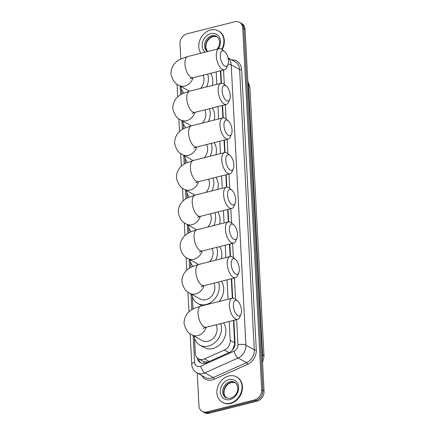 <?xml version="1.0" encoding="UTF-8"?>
<svg xmlns="http://www.w3.org/2000/svg" width="435" height="435" viewBox="0 0 435 435"><rect width="100%" height="100%" fill="white"/><g stroke="black" fill="none" stroke-linecap="round" stroke-linejoin="round"><path stroke-width="0.65" d="M194.527 338.332L195.299 353.111A8.738 7.134 -61 0 0 198.599 358.859L203.792 361.67L207.974 362.029M231.572 350.963L232.796 349.343L234.628 344.221L233.486 320.399M232.323 298.16L231.306 278.77M230.142 256.53L229.49 244.117M228.326 221.872L227.674 209.458M226.51 187.219L225.857 174.805M224.694 152.56L224.041 140.146M222.878 117.907L222.225 105.493M221.062 83.248L220.409 70.84M198.599 358.859A8.738 7.134 -61 0 0 204.559 358.929L224.433 350.017A8.738 7.134 -61 0 0 230.235 340.398L229.245 321.47M228.076 299.231L227.059 279.841M225.895 257.596L225.243 245.188M224.079 222.943L223.427 210.529M222.263 188.29L221.611 175.876M220.447 153.631L219.795 141.217M218.631 118.978L217.978 106.564M216.815 84.319L216.162 71.911M181.449 88.767L181.727 94.145M183.266 123.42L183.543 128.798M185.082 158.079L185.359 163.457M186.898 192.732L187.175 198.11M188.714 227.391L188.997 232.768M190.53 262.044L190.813 267.422M192.346 296.697L192.993 309.051M180.781 59.04L179.981 43.859A8.738 7.134 119 0 1 187.083 33.789L234.769 21.75A8.738 7.134 119 0 1 239.429 22.277A8.738 7.134 119 0 1 242.725 28.025L261.685 389.836A8.738 7.134 119 0 1 254.589 399.906L206.902 411.945L208.082 412.597A8.738 7.134 119 0 1 203.422 412.07A8.738 7.134 119 0 0 208.082 412.597L255.764 400.559L208.082 412.597L209.257 413.25A8.738 7.134 119 0 1 204.597 412.723L202.242 411.418A8.738 7.134 119 0 1 198.947 405.67L197.229 372.98M261.685 389.836L262.865 390.489A8.738 7.134 119 0 1 255.764 400.559A8.738 7.134 119 0 0 262.865 390.489L243.904 28.677L262.865 390.489L264.045 391.141A8.738 7.134 119 0 1 256.944 401.211L209.257 413.25M239.429 22.277L240.609 22.93A8.738 7.134 119 0 1 243.904 28.677A8.738 7.134 119 0 0 240.609 22.93L241.784 23.582A8.738 7.134 119 0 1 245.084 29.33L264.045 391.141M206.902 411.945A8.738 7.134 119 0 1 202.242 411.418M197.213 357.793A8.738 7.134 -61 0 0 200.415 362.67A8.738 7.134 -61 0 0 206.38 362.741L229.24 352.491A8.738 7.134 -61 0 0 235.036 342.872L233.856 320.307M232.692 298.106L231.676 278.677M230.512 256.476L229.859 244.024M228.696 221.823L228.043 209.365M226.88 187.164L226.227 174.712M225.064 152.511L224.411 140.054M223.247 117.852L222.589 105.4M221.431 83.199L220.773 70.747M201.024 362.959A8.738 7.134 119 0 1 198.447 358.772M200.872 53.233A14.567 11.892 119 0 1 200.078 39.585A14.567 11.892 119 0 1 210.611 29.977A14.567 11.892 119 0 1 218.381 30.852A14.567 11.892 119 0 1 221.774 49.269M218.381 30.852L218.821 31.097A14.567 11.892 119 0 1 222.182 49.579M230.175 403.229A14.567 11.892 119 0 1 222.405 402.353A14.567 11.892 119 0 1 217.348 388.243A14.567 11.892 119 0 1 228.745 375.987A14.567 11.892 119 0 1 236.515 376.862A14.567 11.892 119 0 1 241.577 390.973A14.567 11.892 119 0 1 230.175 403.229M236.515 376.862L236.955 377.107A14.567 11.892 119 0 1 242.018 391.217A14.567 11.892 119 0 1 230.615 403.473A14.567 11.892 119 0 1 222.845 402.598L222.405 402.353M220.317 56.327A8.015 3.676 75.8 0 0 223.503 65.016A8.015 3.676 75.8 0 0 227.886 64.755A8.015 3.676 75.8 0 0 228.418 60.813A8.015 3.676 75.8 0 0 224.531 51.455A8.015 3.676 75.8 0 0 220.317 56.327M227.886 64.755L226.657 67.637A10.924 5.013 -104.2 0 1 224.531 69.796A10.924 5.013 -104.2 0 1 216.331 56.148A10.924 5.013 -104.2 0 1 219.18 48.611A10.924 5.013 -104.2 0 1 222.078 49.498L224.531 51.455M190.187 78.778L193.162 77.718A10.924 5.013 75.8 0 1 184.962 64.065A10.924 5.013 75.8 0 1 187.811 56.528L181.558 58.676C174.756 61.591 171.221 66.533 170.955 73.499C172.255 79.823 174.93 83.781 178.975 85.374L189.285 91.084A10.924 8.917 -61 0 0 189.529 91.209M183.847 93.117A16.024 13.077 119 0 1 180.917 86.451M200.497 88.441A10.924 8.917 -61 0 0 202.976 75.239M207.636 74.064A16.024 13.077 119 0 1 206.505 86.924M210.48 73.346A16.024 13.077 119 0 1 212.329 85.456M222.133 90.986A8.015 3.676 75.8 0 0 225.319 99.675A8.015 3.676 75.8 0 0 229.707 99.414A8.015 3.676 75.8 0 0 230.235 95.466A8.015 3.676 75.8 0 0 226.347 86.108A8.015 3.676 75.8 0 0 222.133 90.986M229.707 99.414L228.473 102.296A10.924 5.013 -104.2 0 1 226.347 104.454A10.924 5.013 -104.2 0 1 218.147 90.801A10.924 5.013 -104.2 0 1 220.996 83.264A10.924 5.013 -104.2 0 1 223.894 84.156L226.347 86.108M192.004 113.432L194.978 112.371A10.924 5.013 75.8 0 1 186.778 98.723A10.924 5.013 75.8 0 1 189.627 91.187L183.374 93.329C176.572 96.244 173.038 101.186 172.771 108.157C174.071 114.476 176.746 118.434 180.791 120.033L191.101 125.737A10.924 8.917 -61 0 0 191.346 125.867M185.663 127.776A16.024 13.077 119 0 1 182.733 121.104M202.313 123.094A10.924 8.917 -61 0 0 204.793 109.892M209.452 108.717A16.024 13.077 119 0 1 208.321 121.582M212.296 108A16.024 13.077 119 0 1 214.145 120.109M223.949 125.639A8.015 3.676 75.8 0 0 227.135 134.328A8.015 3.676 75.8 0 0 231.523 134.067A8.015 3.676 75.8 0 0 232.051 130.125A8.015 3.676 75.8 0 0 228.163 120.767A8.015 3.676 75.8 0 0 223.949 125.639M231.523 134.067L230.289 136.949A10.924 5.013 -104.2 0 1 228.163 139.108A10.924 5.013 -104.2 0 1 219.963 125.459A10.924 5.013 -104.2 0 1 222.812 117.923A10.924 5.013 -104.2 0 1 225.711 118.809L228.163 120.767M193.825 148.09L196.794 147.025A10.924 5.013 75.8 0 1 188.594 133.376A10.924 5.013 75.8 0 1 191.443 125.84L185.19 127.982C178.388 130.897 174.854 135.84 174.587 142.81C175.887 149.134 178.562 153.087 182.608 154.686L192.917 160.395A10.924 8.917 -61 0 0 193.162 160.52M187.48 162.429A16.024 13.077 119 0 1 184.549 155.763M204.129 157.753A10.924 8.917 -61 0 0 206.609 144.55M211.269 143.371A16.024 13.077 119 0 1 210.138 156.236M214.112 142.653A16.024 13.077 119 0 1 215.961 154.768M225.765 160.292A8.015 3.676 75.8 0 0 228.951 168.981A8.015 3.676 75.8 0 0 233.339 168.72A8.015 3.676 75.8 0 0 233.867 164.778A8.015 3.676 75.8 0 0 229.979 155.42A8.015 3.676 75.8 0 0 225.765 160.292M233.339 168.72L232.111 171.607A10.924 5.013 -104.2 0 1 229.979 173.761A10.924 5.013 -104.2 0 1 221.779 160.113A10.924 5.013 -104.2 0 1 224.634 152.576A10.924 5.013 -104.2 0 1 227.527 153.468L229.979 155.42M195.641 182.743L198.61 181.683A10.924 5.013 75.8 0 1 190.41 168.03A10.924 5.013 75.8 0 1 193.26 160.493L187.006 162.641C180.204 165.556 176.67 170.498 176.403 177.469C177.703 183.787 180.378 187.746 184.424 189.339L194.733 195.049A10.924 8.917 -61 0 0 194.978 195.174M189.296 197.088A16.024 13.077 119 0 1 186.365 190.416M205.945 192.406A10.924 8.917 -61 0 0 208.425 179.204M213.085 178.029A16.024 13.077 119 0 1 211.954 190.889M215.929 177.311A16.024 13.077 119 0 1 217.777 189.421M227.581 194.951A8.015 3.676 75.8 0 0 230.767 203.64A8.015 3.676 75.8 0 0 235.156 203.379A8.015 3.676 75.8 0 0 235.683 199.431A8.015 3.676 75.8 0 0 231.795 190.073A8.015 3.676 75.8 0 0 227.581 194.951M235.156 203.379L233.927 206.261A10.924 5.013 -104.2 0 1 231.795 208.419A10.924 5.013 -104.2 0 1 223.595 194.766A10.924 5.013 -104.2 0 1 226.45 187.229A10.924 5.013 -104.2 0 1 229.343 188.121L231.795 190.073M197.457 217.397L200.426 216.336A10.924 5.013 75.8 0 1 192.226 202.688A10.924 5.013 75.8 0 1 195.076 195.152L188.823 197.294C182.02 200.209 178.486 205.151 178.219 212.122C179.519 218.441 182.194 222.399 186.24 223.998L196.549 229.702A10.924 8.917 -61 0 0 196.794 229.832M191.112 231.741A16.024 13.077 119 0 1 188.181 225.069M207.761 227.065A10.924 8.917 -61 0 0 210.241 213.857M214.901 212.682A16.024 13.077 119 0 1 213.77 225.547M217.745 211.965A16.024 13.077 119 0 1 219.593 224.074M229.397 229.604A8.015 3.676 75.8 0 0 232.584 238.293A8.015 3.676 75.8 0 0 236.972 238.032A8.015 3.676 75.8 0 0 237.499 234.09A8.015 3.676 75.8 0 0 233.611 224.732A8.015 3.676 75.8 0 0 229.397 229.604M236.972 238.032L235.743 240.914A10.924 5.013 -104.2 0 1 233.611 243.073A10.924 5.013 -104.2 0 1 225.412 229.424A10.924 5.013 -104.2 0 1 228.266 221.888A10.924 5.013 -104.2 0 1 231.159 222.774L233.611 224.732M199.273 252.055L202.242 250.995A10.924 5.013 75.8 0 1 194.043 237.341A10.924 5.013 75.8 0 1 196.892 229.805L190.639 231.953C183.836 234.867 180.302 239.81 180.036 246.781C181.335 253.099 184.01 257.058 188.056 258.651L198.365 264.36A10.924 8.917 -61 0 0 198.61 264.485M192.928 266.394A16.024 13.077 119 0 1 189.997 259.728M209.578 261.718A10.924 8.917 -61 0 0 212.057 248.516M216.717 247.341A16.024 13.077 119 0 1 215.586 260.201M219.561 246.623A16.024 13.077 119 0 1 221.41 258.733M231.213 264.262A8.015 3.676 75.8 0 0 234.4 272.952A8.015 3.676 75.8 0 0 238.788 272.691A8.015 3.676 75.8 0 0 239.315 268.743A8.015 3.676 75.8 0 0 235.427 259.385A8.015 3.676 75.8 0 0 231.213 264.262M238.788 272.691L237.559 275.572A10.924 5.013 -104.2 0 1 235.427 277.731A10.924 5.013 -104.2 0 1 227.228 264.078A10.924 5.013 -104.2 0 1 230.082 256.541A10.924 5.013 -104.2 0 1 232.975 257.433L235.427 259.385M201.09 286.708L204.058 285.648A10.924 5.013 75.8 0 1 195.859 272A10.924 5.013 75.8 0 1 198.708 264.464L192.455 266.606C185.653 269.521 182.118 274.463 181.852 281.434C183.151 287.752 185.827 291.711 189.872 293.31L200.182 299.014A10.924 8.917 -61 0 0 206.011 299.671A10.924 8.917 -61 0 0 213.873 283.169M218.533 281.994A16.024 13.077 119 0 1 206.261 304.44A16.024 13.077 119 0 1 197.713 303.478A16.024 13.077 119 0 1 191.813 294.381M221.377 281.276A16.024 13.077 119 0 1 219.061 301.504M233.394 305.892A8.015 3.676 75.8 0 0 236.58 314.581A8.015 3.676 75.8 0 0 240.968 314.32A8.015 3.676 75.8 0 0 241.496 310.372A8.015 3.676 75.8 0 0 237.608 301.015A8.015 3.676 75.8 0 0 233.394 305.892M240.968 314.32L239.739 317.202A10.924 5.013 -104.2 0 1 237.608 319.361A10.924 5.013 -104.2 0 1 229.414 305.707A10.924 5.013 -104.2 0 1 232.263 298.171A10.924 5.013 -104.2 0 1 235.161 299.062L237.608 301.015M203.27 328.338L206.239 327.278A10.924 5.013 75.8 0 1 198.039 313.63A10.924 5.013 75.8 0 1 200.888 306.093L194.635 308.236C187.833 311.15 184.299 316.093 184.032 323.064C185.337 329.382 188.007 333.34 192.052 334.939L202.367 340.643A10.924 8.917 -61 0 0 208.191 341.301A10.924 8.917 -61 0 0 216.059 324.798M220.714 323.624A16.024 13.077 119 0 1 208.441 346.07A16.024 13.077 119 0 1 199.893 345.107A16.024 13.077 119 0 1 193.994 336.01M223.557 322.906A16.024 13.077 119 0 1 224.455 337.93A16.024 13.077 119 0 1 212.862 348.517A16.024 13.077 119 0 1 204.314 347.554L199.893 345.107M204.368 363.339A8.738 3.42 -114.1 0 1 203.792 361.67M235.014 344.139A8.738 3.067 177 0 0 234.628 344.221M198.833 358.984A8.738 3.067 177 0 0 198.523 359.109M234.666 342.851L230.235 340.398M229.055 352.573L224.433 350.017M209.181 361.485L204.559 358.929M263.996 356.417A10.195 3.578 177 0 0 262.599 354.732L248.483 85.423A10.195 3.578 -3 0 1 249.88 87.103L263.996 356.417L262.555 362.719M262.31 358.092A11.653 9.51 -61 0 0 262.599 354.732L262.126 354.471M248.01 85.157L248.483 85.423A11.653 9.51 -61 0 0 247.858 82.291M245.084 29.33L242.725 28.025M256.944 401.211L254.589 399.906M193.205 335.575L194.603 362.252A5.829 4.758 -61 0 0 199.91 366.433A5.829 4.758 -61 0 0 200.774 366.129L234.068 351.203A5.829 4.758 -61 0 0 237.934 344.792L236.618 319.611M228.022 58.034A11.653 9.51 119 0 1 231.213 64.875L245.9 345.156A11.653 9.51 119 0 1 238.168 357.978L204.874 372.909A11.653 9.51 119 0 1 203.14 373.513A11.653 9.51 119 0 1 196.924 372.811L205.32 377.46A11.653 9.51 -61 0 0 211.535 378.162A11.653 9.51 -61 0 0 213.27 377.553L246.563 362.627A11.653 9.51 -61 0 0 254.296 349.8L239.609 69.524A11.653 9.51 -61 0 0 235.215 61.857L227.978 57.855M231.659 59.894A13.11 10.701 119 0 1 241.599 69.611L256.291 349.892A13.11 10.701 119 0 1 247.591 364.323L214.297 379.249A1.457 0.571 65.9 0 0 213.27 377.553L204.874 372.909A5.829 2.278 -114.1 0 1 200.774 366.129M214.297 379.249A13.11 10.701 119 0 1 201.769 375.492M228.114 64.119A5.829 2.044 -3 0 1 231.213 64.875L239.609 69.524A1.457 0.511 177 0 0 241.599 69.611M234.068 351.203A5.829 2.278 -114.1 0 0 238.168 357.978L246.563 362.627A1.457 0.571 65.9 0 1 247.591 364.323M237.934 344.792A5.829 2.044 -3 0 1 245.9 345.156L254.296 349.8A1.457 0.511 177 0 0 256.291 349.892M180.128 86.01L180.585 94.803M181.944 120.669L182.401 129.456M183.76 155.322L184.217 164.115M185.576 189.981L186.039 198.768M187.393 224.634L187.855 233.421M189.209 259.287L189.671 268.08M191.025 293.946L191.851 309.709M235.558 299.378L234.432 277.981M233.372 257.748L232.616 243.323M231.556 223.09L230.8 208.669M229.74 188.437L228.984 174.016M227.924 153.783L227.168 139.358M226.108 119.125L225.352 104.704M224.291 84.472L223.536 70.046M190.133 333.727L191.732 364.187A5.829 2.044 -3 0 1 194.603 362.252M207.446 51.575A8.879 7.248 119 0 1 204.907 42.934A8.879 7.248 119 0 1 211.774 35.784A8.879 7.248 119 0 1 216.51 36.317L218.729 38.584L219.583 41.379L219.365 44.604L218.294 47.404L217.125 49.128M205.102 52.162A10.63 8.673 119 0 1 202.694 41.842A10.63 8.673 119 0 1 210.806 33.658A10.63 8.673 119 0 1 219.55 37.589A10.63 8.673 119 0 1 218.278 48.84M207.696 51.509A8.879 7.248 119 0 1 206.114 42.929A8.879 7.248 119 0 1 212.807 36.355A8.879 7.248 119 0 1 217 36.622L213.15 36.415L209.839 38.111L207.207 41.254L206.065 44.218L205.88 47.431L206.75 50.21L207.718 51.504M226.042 397.867A8.879 7.248 119 0 1 222.959 389.265A8.879 7.248 119 0 1 229.908 381.794A8.879 7.248 119 0 1 234.644 382.327C239.62 385.453 239.103 394.98 230.436 398.34L226.042 397.867M229.979 399.547A10.63 8.673 119 0 1 220.306 391.919A10.63 8.673 119 0 1 228.94 379.668A10.63 8.673 119 0 1 238.614 387.297A10.63 8.673 119 0 1 229.979 399.547M226.559 398.117A8.879 7.248 119 0 1 224.079 389.483A8.879 7.248 119 0 1 230.941 382.365A8.879 7.248 119 0 1 235.134 382.631L231.284 382.425L227.973 384.121L225.341 387.264L224.199 390.228L224.014 393.441L224.884 396.22L226.575 398.123M178.975 85.374A10.924 8.917 -61 0 0 184.799 86.032A10.924 8.917 -61 0 0 193.102 77.729M180.791 120.033A10.924 8.917 -61 0 0 186.615 120.685A10.924 8.917 -61 0 0 194.918 112.388M182.608 154.686A10.924 8.917 -61 0 0 188.431 155.344A10.924 8.917 -61 0 0 196.734 147.041M184.424 189.339A10.924 8.917 -61 0 0 190.247 189.997A10.924 8.917 -61 0 0 198.55 181.694M186.24 223.998A10.924 8.917 -61 0 0 192.063 224.656A10.924 8.917 -61 0 0 200.366 216.353M188.056 258.651A10.924 8.917 -61 0 0 193.879 259.309A10.924 8.917 -61 0 0 202.183 251.006M189.872 293.31A10.924 8.917 -61 0 0 195.701 293.968A10.924 8.917 -61 0 0 203.999 285.664M192.052 334.939A10.924 8.917 -61 0 0 197.881 335.597A10.924 8.917 -61 0 0 206.185 327.294M249.88 87.103L247.792 81.073M191.732 364.187C191.721 365.993 192.526 370.087 196.924 372.811M177.056 84.162L177.725 96.918M178.872 118.815L179.541 131.571M180.688 153.473L181.357 166.23M182.504 188.127L183.173 200.883M184.32 222.785L184.989 235.542M186.136 257.438L186.805 270.195M187.953 292.092L188.986 311.824M193.162 77.718L224.531 69.796M187.811 56.528L219.18 48.611M194.978 112.371L226.347 104.454M189.627 91.187L220.996 83.264M196.794 147.025L228.163 139.108M191.443 125.84L222.812 117.923M198.61 181.683L229.979 173.761M193.26 160.493L224.634 152.576M200.426 216.336L231.795 208.419M195.076 195.152L226.45 187.229M202.242 250.995L233.611 243.073M196.892 229.805L228.266 221.888M204.058 285.648L235.427 277.731M197.713 303.478L201.954 305.821M198.708 264.464L230.082 256.541M206.239 327.278L237.608 319.361M200.888 306.093L232.263 298.171"/></g></svg>
